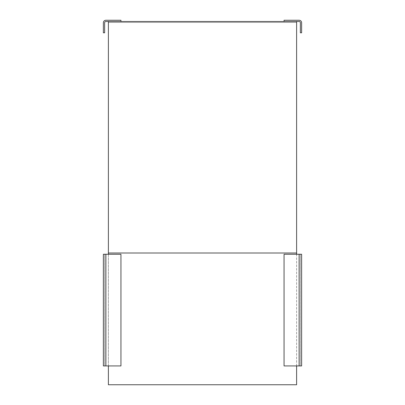 <?xml version="1.0" encoding="UTF-8"?>
<svg xmlns="http://www.w3.org/2000/svg" width="405" height="405" viewBox="0 0 405 405"><rect width="100%" height="100%" fill="white"/><g stroke="black" fill="none" stroke-linecap="round" stroke-linejoin="round"><path stroke-width="0.3" stroke-dasharray="2.02 1.52" d="M108.393 21.505L296.607 21.505L296.607 22.447L108.393 22.447L296.607 22.447L296.607 384.75L108.393 384.75L108.393 21.505L120.943 21.505L105.887 21.505A1.255 1.255 0 0 0 104.632 22.761L104.632 32.795L103.376 32.795L103.376 22.761A2.511 2.511 0 0 1 105.887 20.25L120.943 20.25L120.943 21.505M108.393 365.928L108.393 254.259M296.607 365.928L296.607 254.259M299.113 254.259L284.057 254.259L284.057 365.928L300.368 365.928L300.368 254.259L299.113 254.259L299.113 365.928M301.624 254.259L300.368 254.259L300.368 365.928L301.624 365.928L301.624 254.259M105.887 365.928L120.943 365.928L120.943 254.259L104.632 254.259L104.632 365.928L105.887 365.928L105.887 254.259M103.376 365.928L104.632 365.928L104.632 254.259L103.376 254.259L103.376 365.928M299.113 20.25L284.057 20.25L284.057 21.505L299.113 21.505A1.255 1.255 0 0 1 300.368 22.761L300.368 32.795L301.624 32.795L301.624 22.761A2.511 2.511 0 0 0 299.113 20.25M296.607 21.505L284.057 21.505M296.607 253.003L108.393 253.003"/><path stroke-width="0.61" d="M296.607 365.928L296.607 384.75L108.393 384.75L108.393 365.928M108.393 254.259L108.393 21.505L296.607 21.505L296.607 254.259M299.113 254.259L284.057 254.259L284.057 365.928L301.624 365.928L301.624 254.259L299.113 254.259L299.113 365.928M105.887 365.928L120.943 365.928L120.943 254.259L103.376 254.259L103.376 365.928L105.887 365.928L105.887 254.259M296.607 21.505L299.113 21.505A1.255 1.255 0 0 1 300.368 22.761L300.368 32.795L301.624 32.795L301.624 22.761A2.511 2.511 0 0 0 299.113 20.25L284.057 20.25L284.057 21.505M108.393 21.505L105.887 21.505A1.255 1.255 0 0 0 104.632 22.761L104.632 32.795L103.376 32.795L103.376 22.761A2.511 2.511 0 0 1 105.887 20.25L120.943 20.25L120.943 21.505M108.393 253.003L296.607 253.003"/></g></svg>
